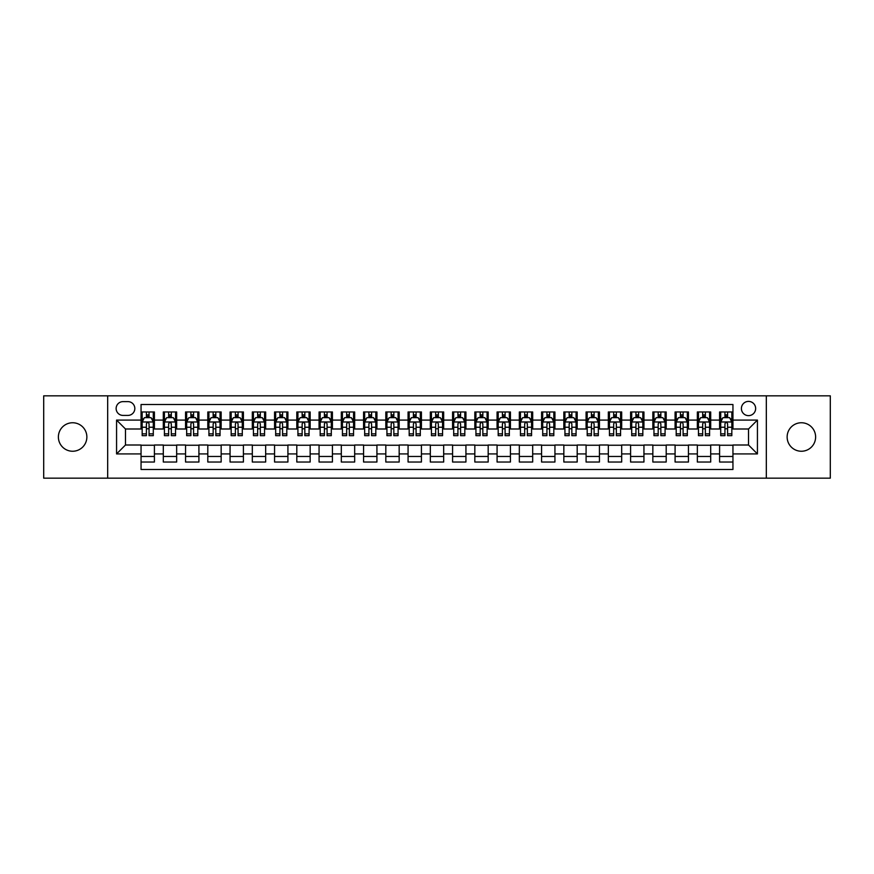 <?xml version="1.0" encoding="UTF-8"?>
<svg xmlns="http://www.w3.org/2000/svg" width="874" height="874" viewBox="0 0 874 874"><rect width="100%" height="100%" fill="white"/><g stroke="black" fill="none" stroke-linecap="round" stroke-linejoin="round"><path stroke-width="1.31" d="M801.371 422.754A14.246 14.246 0 0 0 787.135 437A14.246 14.246 0 0 0 801.371 451.246A14.246 14.246 0 0 0 815.617 437A14.246 14.246 0 0 0 801.371 422.754M72.629 422.754A14.246 14.246 0 0 0 58.383 437A14.246 14.246 0 0 0 72.629 451.246A14.246 14.246 0 0 0 86.865 437A14.246 14.246 0 0 0 72.629 422.754M748.526 401.395A7.123 7.123 0 0 0 741.403 408.519A7.123 7.123 0 0 0 748.526 415.642A7.123 7.123 0 0 0 755.649 408.519A7.123 7.123 0 0 0 748.526 401.395M766.323 478.165L830.3 478.165L830.3 395.835L766.323 395.835L766.323 478.165L107.677 478.165L107.677 395.835L43.7 395.835L43.7 478.165L107.677 478.165M732.947 411.971L719.597 411.971L719.597 420.088L710.693 420.088L710.693 428.992L719.597 428.992L719.597 420.088M710.693 420.088L710.693 411.971L697.343 411.971L697.343 420.088L688.45 420.088L688.45 428.992L697.343 428.992L697.343 420.088M688.45 420.088L688.45 411.971L675.089 411.971L675.089 420.088L666.196 420.088L666.196 428.992L675.089 428.992L675.089 420.088M666.196 420.088L666.196 411.971L652.845 411.971L652.845 420.088L643.941 420.088L643.941 428.992L652.845 428.992L652.845 420.088M643.941 420.088L643.941 411.971L630.591 411.971L630.591 420.088L621.687 420.088L621.687 428.992L630.591 428.992L630.591 420.088M621.687 420.088L621.687 411.971L608.337 411.971L608.337 420.088L599.433 420.088L599.433 428.992L608.337 428.992L608.337 420.088M599.433 420.088L599.433 411.971L586.083 411.971L586.083 420.088L577.19 420.088L577.19 428.992L586.083 428.992L586.083 420.088M577.19 420.088L577.19 411.971L563.839 411.971L563.839 420.088L554.935 420.088L554.935 428.992L563.839 428.992L563.839 420.088M554.935 420.088L554.935 411.971L541.585 411.971L541.585 420.088L532.681 420.088L532.681 428.992L541.585 428.992L541.585 420.088M532.681 420.088L532.681 411.971L519.331 411.971L519.331 420.088L510.427 420.088L510.427 428.992L519.331 428.992L519.331 420.088M510.427 420.088L510.427 411.971L497.077 411.971L497.077 420.088L488.184 420.088L488.184 428.992L497.077 428.992L497.077 420.088M488.184 420.088L488.184 411.971L474.833 411.971L474.833 420.088L465.929 420.088L465.929 428.992L474.833 428.992L474.833 420.088M465.929 420.088L465.929 411.971L452.579 411.971L452.579 420.088L443.675 420.088L443.675 428.992L452.579 428.992L452.579 420.088M443.675 420.088L443.675 411.971L430.325 411.971L430.325 420.088L421.421 420.088L421.421 428.992L430.325 428.992L430.325 420.088M421.421 420.088L421.421 411.971L408.071 411.971L408.071 420.088L399.167 420.088L399.167 428.992L408.071 428.992L408.071 420.088M399.167 420.088L399.167 411.971L385.816 411.971L385.816 420.088L376.923 420.088L376.923 428.992L385.816 428.992L385.816 420.088M376.923 420.088L376.923 411.971L363.573 411.971L363.573 420.088L354.669 420.088L354.669 428.992L363.573 428.992L363.573 420.088M354.669 420.088L354.669 411.971L341.319 411.971L341.319 420.088L332.415 420.088L332.415 428.992L341.319 428.992L341.319 420.088M332.415 420.088L332.415 411.971L319.065 411.971L319.065 420.088L310.161 420.088L310.161 428.992L319.065 428.992L319.065 420.088M310.161 420.088L310.161 411.971L296.81 411.971L296.81 420.088L287.917 420.088L287.917 428.992L296.81 428.992L296.81 420.088M287.917 420.088L287.917 411.971L274.567 411.971L274.567 420.088L265.663 420.088L265.663 428.992L274.567 428.992L274.567 420.088M265.663 420.088L265.663 411.971L252.313 411.971L252.313 420.088L243.409 420.088L243.409 428.992L252.313 428.992L252.313 420.088M243.409 420.088L243.409 411.971L230.059 411.971L230.059 420.088L221.155 420.088L221.155 428.992L230.059 428.992L230.059 420.088M221.155 420.088L221.155 411.971L207.804 411.971L207.804 420.088L198.911 420.088L198.911 428.992L207.804 428.992L207.804 420.088M198.911 420.088L198.911 411.971L185.55 411.971L185.55 420.088L176.657 420.088L176.657 428.992L185.55 428.992L185.55 420.088M176.657 420.088L176.657 411.971L163.307 411.971L163.307 428.992L154.403 428.992L154.403 411.971L141.053 411.971M141.053 462.029L154.403 462.029L154.403 445.008L163.307 445.008L163.307 462.029L176.657 462.029L176.657 445.008L185.55 445.008L185.55 453.912L176.657 453.912M185.55 453.912L185.55 462.029L198.911 462.029L198.911 445.008L207.804 445.008L207.804 453.912L198.911 453.912M207.804 453.912L207.804 462.029L221.155 462.029L221.155 445.008L230.059 445.008L230.059 453.912L221.155 453.912M230.059 453.912L230.059 462.029L243.409 462.029L243.409 445.008L252.313 445.008L252.313 453.912L243.409 453.912M252.313 453.912L252.313 462.029L265.663 462.029L265.663 445.008L274.567 445.008L274.567 453.912L265.663 453.912M274.567 453.912L274.567 462.029L287.917 462.029L287.917 445.008L296.81 445.008L296.81 453.912L287.917 453.912M296.81 453.912L296.81 462.029L310.161 462.029L310.161 445.008L319.065 445.008L319.065 453.912L310.161 453.912M319.065 453.912L319.065 462.029L332.415 462.029L332.415 445.008L341.319 445.008L341.319 453.912L332.415 453.912M341.319 453.912L341.319 462.029L354.669 462.029L354.669 445.008L363.573 445.008L363.573 453.912L354.669 453.912M363.573 453.912L363.573 462.029L376.923 462.029L376.923 445.008L385.816 445.008L385.816 453.912L376.923 453.912M385.816 453.912L385.816 462.029L399.167 462.029L399.167 445.008L408.071 445.008L408.071 453.912L399.167 453.912M408.071 453.912L408.071 462.029L421.421 462.029L421.421 445.008L430.325 445.008L430.325 453.912L421.421 453.912M430.325 453.912L430.325 462.029L443.675 462.029L443.675 445.008L452.579 445.008L452.579 453.912L443.675 453.912M452.579 453.912L452.579 462.029L465.929 462.029L465.929 445.008L474.833 445.008L474.833 453.912L465.929 453.912M474.833 453.912L474.833 462.029L488.184 462.029L488.184 445.008L497.077 445.008L497.077 453.912L488.184 453.912M497.077 453.912L497.077 462.029L510.427 462.029L510.427 445.008L519.331 445.008L519.331 453.912L510.427 453.912M519.331 453.912L519.331 462.029L532.681 462.029L532.681 445.008L541.585 445.008L541.585 453.912L532.681 453.912M541.585 453.912L541.585 462.029L554.935 462.029L554.935 445.008L563.839 445.008L563.839 453.912L554.935 453.912M563.839 453.912L563.839 462.029L577.19 462.029L577.19 445.008L586.083 445.008L586.083 453.912L577.19 453.912M586.083 453.912L586.083 462.029L599.433 462.029L599.433 445.008L608.337 445.008L608.337 453.912L599.433 453.912M608.337 453.912L608.337 462.029L621.687 462.029L621.687 445.008L630.591 445.008L630.591 453.912L621.687 453.912M630.591 453.912L630.591 462.029L643.941 462.029L643.941 445.008L652.845 445.008L652.845 453.912L643.941 453.912M652.845 453.912L652.845 462.029L666.196 462.029L666.196 445.008L675.089 445.008L675.089 453.912L666.196 453.912M675.089 453.912L675.089 462.029L688.45 462.029L688.45 445.008L697.343 445.008L697.343 453.912L688.45 453.912M697.343 453.912L697.343 462.029L710.693 462.029L710.693 445.008L719.597 445.008L719.597 453.912L710.693 453.912M123.026 415.412L127.921 415.412A6.894 6.894 0 0 0 134.825 408.519A6.894 6.894 0 0 0 127.921 401.625L123.026 401.625A6.894 6.894 0 0 0 116.133 408.519A6.894 6.894 0 0 0 123.026 415.412M766.323 395.835L107.677 395.835M732.947 420.088L732.947 404.509L141.053 404.509L141.053 428.992L125.474 428.992L125.474 445.008L141.053 445.008L141.053 469.491L732.947 469.491L732.947 445.008L748.526 445.008L748.526 428.992L732.947 428.992L732.947 420.088L757.43 420.088L757.43 453.912L732.947 453.912M141.053 453.912L116.57 453.912L116.57 420.088L141.053 420.088M719.597 453.912L719.597 462.029L732.947 462.029M141.053 417.532L142.167 417.532M146.395 417.532L149.061 417.532M153.289 417.532L154.403 417.532M141.053 428.763L142.167 428.763M146.395 428.763L149.061 428.763M153.289 428.763L154.403 428.763M141.053 445.237L154.403 445.237M141.053 456.468L154.403 456.468M163.307 428.763L164.421 428.763M168.638 428.763L171.315 428.763M175.543 428.763L176.657 428.763M163.307 417.532L164.421 417.532M168.638 417.532L171.315 417.532M175.543 417.532L176.657 417.532M163.307 445.237L176.657 445.237M163.307 456.468L176.657 456.468M185.55 445.237L198.911 445.237M185.55 456.468L198.911 456.468M185.55 417.532L186.665 417.532M190.893 417.532L193.569 417.532M197.797 417.532L198.911 417.532M185.55 428.763L186.665 428.763M190.893 428.763L193.569 428.763M197.797 428.763L198.911 428.763M207.804 445.237L221.155 445.237M207.804 456.468L221.155 456.468M207.804 417.532L208.919 417.532M213.147 417.532L215.812 417.532M220.04 417.532L221.155 417.532M207.804 428.763L208.919 428.763M213.147 428.763L215.812 428.763M220.04 428.763L221.155 428.763M230.059 445.237L243.409 445.237M230.059 456.468L243.409 456.468M230.059 417.532L231.173 417.532M235.401 417.532L238.067 417.532M242.295 417.532L243.409 417.532M230.059 428.763L231.173 428.763M235.401 428.763L238.067 428.763M242.295 428.763L243.409 428.763M252.313 445.237L265.663 445.237M252.313 456.468L265.663 456.468M252.313 417.532L253.427 417.532M257.655 417.532L260.321 417.532M264.549 417.532L265.663 417.532M252.313 428.763L253.427 428.763M257.655 428.763L260.321 428.763M264.549 428.763L265.663 428.763M274.567 445.237L287.917 445.237M274.567 456.468L287.917 456.468M274.567 417.532L275.671 417.532M279.899 417.532L282.575 417.532M286.803 417.532L287.917 417.532M274.567 428.763L275.671 428.763M279.899 428.763L282.575 428.763M286.803 428.763L287.917 428.763M296.81 445.237L310.161 445.237M296.81 456.468L310.161 456.468M296.81 417.532L297.925 417.532M302.153 417.532L304.829 417.532M309.057 417.532L310.161 417.532M296.81 428.763L297.925 428.763M302.153 428.763L304.829 428.763M309.057 428.763L310.161 428.763M319.065 445.237L332.415 445.237M319.065 456.468L332.415 456.468M319.065 417.532L320.179 417.532M324.407 417.532L327.073 417.532M331.301 417.532L332.415 417.532M319.065 428.763L320.179 428.763M324.407 428.763L327.073 428.763M331.301 428.763L332.415 428.763M341.319 445.237L354.669 445.237M341.319 456.468L354.669 456.468M341.319 417.532L342.433 417.532M346.661 417.532L349.327 417.532M353.555 417.532L354.669 417.532M341.319 428.763L342.433 428.763M346.661 428.763L349.327 428.763M353.555 428.763L354.669 428.763M363.573 445.237L376.923 445.237M363.573 456.468L376.923 456.468M363.573 417.532L364.677 417.532M368.904 417.532L371.581 417.532M375.809 417.532L376.923 417.532M363.573 428.763L364.677 428.763M368.904 428.763L371.581 428.763M375.809 428.763L376.923 428.763M385.816 445.237L399.167 445.237M385.816 456.468L399.167 456.468M385.816 417.532L386.931 417.532M391.159 417.532L393.835 417.532M398.063 417.532L399.167 417.532M385.816 428.763L386.931 428.763M391.159 428.763L393.835 428.763M398.063 428.763L399.167 428.763M408.071 445.237L421.421 445.237M408.071 456.468L421.421 456.468M408.071 417.532L409.185 417.532M413.413 417.532L416.079 417.532M420.307 417.532L421.421 417.532M408.071 428.763L409.185 428.763M413.413 428.763L416.079 428.763M420.307 428.763L421.421 428.763M430.325 445.237L443.675 445.237M430.325 456.468L443.675 456.468M430.325 417.532L431.439 417.532M435.667 417.532L438.333 417.532M442.561 417.532L443.675 417.532M430.325 428.763L431.439 428.763M435.667 428.763L438.333 428.763M442.561 428.763L443.675 428.763M452.579 445.237L465.929 445.237M452.579 456.468L465.929 456.468M452.579 417.532L453.693 417.532M457.921 417.532L460.587 417.532M464.815 417.532L465.929 417.532M452.579 428.763L453.693 428.763M457.921 428.763L460.587 428.763M464.815 428.763L465.929 428.763M474.833 445.237L488.184 445.237M474.833 456.468L488.184 456.468M474.833 417.532L475.937 417.532M480.165 417.532L482.841 417.532M487.069 417.532L488.184 417.532M474.833 428.763L475.937 428.763M480.165 428.763L482.841 428.763M487.069 428.763L488.184 428.763M497.077 445.237L510.427 445.237M497.077 456.468L510.427 456.468M497.077 417.532L498.191 417.532M502.419 417.532L505.096 417.532M509.324 417.532L510.427 417.532M497.077 428.763L498.191 428.763M502.419 428.763L505.096 428.763M509.324 428.763L510.427 428.763M519.331 445.237L532.681 445.237M519.331 456.468L532.681 456.468M519.331 417.532L520.445 417.532M524.673 417.532L527.339 417.532M531.567 417.532L532.681 417.532M519.331 428.763L520.445 428.763M524.673 428.763L527.339 428.763M531.567 428.763L532.681 428.763M541.585 445.237L554.935 445.237M541.585 456.468L554.935 456.468M541.585 417.532L542.699 417.532M546.927 417.532L549.593 417.532M553.821 417.532L554.935 417.532M541.585 428.763L542.699 428.763M546.927 428.763L549.593 428.763M553.821 428.763L554.935 428.763M563.839 445.237L577.19 445.237M563.839 456.468L577.19 456.468M563.839 417.532L564.943 417.532M569.171 417.532L571.847 417.532M576.075 417.532L577.19 417.532M563.839 428.763L564.943 428.763M569.171 428.763L571.847 428.763M576.075 428.763L577.19 428.763M586.083 445.237L599.433 445.237M586.083 456.468L599.433 456.468M586.083 417.532L587.197 417.532M591.425 417.532L594.101 417.532M598.329 417.532L599.433 417.532M586.083 428.763L587.197 428.763M591.425 428.763L594.101 428.763M598.329 428.763L599.433 428.763M608.337 445.237L621.687 445.237M608.337 456.468L621.687 456.468M608.337 417.532L609.451 417.532M613.679 417.532L616.345 417.532M620.573 417.532L621.687 417.532M608.337 428.763L609.451 428.763M613.679 428.763L616.345 428.763M620.573 428.763L621.687 428.763M630.591 445.237L643.941 445.237M630.591 456.468L643.941 456.468M630.591 417.532L631.705 417.532M635.933 417.532L638.599 417.532M642.827 417.532L643.941 417.532M630.591 428.763L631.705 428.763M635.933 428.763L638.599 428.763M642.827 428.763L643.941 428.763M652.845 445.237L666.196 445.237M652.845 456.468L666.196 456.468M652.845 417.532L653.96 417.532M658.188 417.532L660.853 417.532M665.081 417.532L666.196 417.532M652.845 428.763L653.96 428.763M658.188 428.763L660.853 428.763M665.081 428.763L666.196 428.763M675.089 445.237L688.45 445.237M675.089 456.468L688.45 456.468M675.089 417.532L676.203 417.532M680.431 417.532L683.107 417.532M687.335 417.532L688.45 417.532M675.089 428.763L676.203 428.763M680.431 428.763L683.107 428.763M687.335 428.763L688.45 428.763M697.343 445.237L710.693 445.237M697.343 456.468L710.693 456.468M697.343 417.532L698.457 417.532M702.685 417.532L705.362 417.532M709.579 417.532L710.693 417.532M697.343 428.763L698.457 428.763M702.685 428.763L705.362 428.763M709.579 428.763L710.693 428.763M719.597 445.237L732.947 445.237M719.597 456.468L732.947 456.468M719.597 417.532L720.711 417.532M724.939 417.532L727.605 417.532M731.833 417.532L732.947 417.532M719.597 428.763L720.711 428.763M724.939 428.763L727.605 428.763M731.833 428.763L732.947 428.763M125.474 428.992L116.57 420.088M125.474 445.008L116.57 453.912M757.43 420.088L748.526 428.992M757.43 453.912L748.526 445.008M149.061 414.855L146.395 414.855M153.289 433.854L149.061 433.854L149.061 435.667L153.289 435.667L153.289 422.087L151.06 417.641L144.385 417.641L142.167 422.087L142.167 435.667L146.395 435.667L146.395 433.854L142.167 433.854M142.167 422.087L142.167 411.971M153.289 422.087L153.289 411.971M146.395 417.641L146.395 411.971M149.061 411.971L149.061 417.641M149.061 433.854L149.061 423.759C148.176 422.044 147.28 422.044 146.395 423.759L146.395 433.854M171.315 414.855L168.638 414.855M175.543 433.854L171.315 433.854L171.315 435.667L175.543 435.667L175.543 422.087L173.314 417.641L166.639 417.641L164.421 422.087L164.421 435.667L168.638 435.667L168.638 433.854L164.421 433.854M164.421 422.087L164.421 411.971M175.543 422.087L175.543 411.971M168.638 417.641L168.638 411.971M171.315 411.971L171.315 417.641M171.315 433.854L171.315 423.759C170.43 422.044 169.534 422.044 168.638 423.759L168.638 433.854M193.569 414.855L190.893 414.855M197.797 433.854L193.569 433.854L193.569 435.667L197.797 435.667L197.797 422.087L195.568 417.641L188.893 417.641L186.665 422.087L186.665 435.667L190.893 435.667L190.893 433.854L186.665 433.854M186.665 422.087L186.665 411.971M197.797 422.087L197.797 411.971M190.893 417.641L190.893 411.971M193.569 411.971L193.569 417.641M193.569 433.854L193.569 423.759C192.673 422.044 191.788 422.044 190.893 423.759L190.893 433.854M215.812 414.855L213.147 414.855M220.04 433.854L215.812 433.854L215.812 435.667L220.04 435.667L220.04 422.087L217.823 417.641L211.147 417.641L208.919 422.087L208.919 435.667L213.147 435.667L213.147 433.854L208.919 433.854M208.919 422.087L208.919 411.971M220.04 422.087L220.04 411.971M213.147 417.641L213.147 411.971M215.812 411.971L215.812 417.641M215.812 433.854L215.812 423.759C214.928 422.044 214.043 422.044 213.147 423.759L213.147 433.854M238.067 414.855L235.401 414.855M242.295 433.854L238.067 433.854L238.067 435.667L242.295 435.667L242.295 422.087L240.077 417.641L233.402 417.641L231.173 422.087L231.173 435.667L235.401 435.667L235.401 433.854L231.173 433.854M231.173 422.087L231.173 411.971M242.295 422.087L242.295 411.971M235.401 417.641L235.401 411.971M238.067 411.971L238.067 417.641M238.067 433.854L238.067 423.759C237.182 422.044 236.286 422.044 235.401 423.759L235.401 433.854M260.321 414.855L257.655 414.855M264.549 433.854L260.321 433.854L260.321 435.667L264.549 435.667L264.549 422.087L262.32 417.641L255.645 417.641L253.427 422.087L253.427 435.667L257.655 435.667L257.655 433.854L253.427 433.854M253.427 422.087L253.427 411.971M264.549 422.087L264.549 411.971M257.655 417.641L257.655 411.971M260.321 411.971L260.321 417.641M260.321 433.854L260.321 423.759C259.436 422.044 258.54 422.044 257.655 423.759L257.655 433.854M282.575 414.855L279.899 414.855M286.803 433.854L282.575 433.854L282.575 435.667L286.803 435.667L286.803 422.087L284.574 417.641L277.899 417.641L275.671 422.087L275.671 435.667L279.899 435.667L279.899 433.854L275.671 433.854M275.671 422.087L275.671 411.971M286.803 422.087L286.803 411.971M279.899 417.641L279.899 411.971M282.575 411.971L282.575 417.641M282.575 433.854L282.575 423.759C281.679 422.044 280.794 422.044 279.899 423.759L279.899 433.854M304.829 414.855L302.153 414.855M309.057 433.854L304.829 433.854L304.829 435.667L309.057 435.667L309.057 422.087L306.829 417.641L300.153 417.641L297.925 422.087L297.925 435.667L302.153 435.667L302.153 433.854L297.925 433.854M297.925 422.087L297.925 411.971M309.057 422.087L309.057 411.971M302.153 417.641L302.153 411.971M304.829 411.971L304.829 417.641M304.829 433.854L304.829 423.759C303.933 422.044 303.049 422.044 302.153 423.759L302.153 433.854M327.073 414.855L324.407 414.855M331.301 433.854L327.073 433.854L327.073 435.667L331.301 435.667L331.301 422.087L329.083 417.641L322.408 417.641L320.179 422.087L320.179 435.667L324.407 435.667L324.407 433.854L320.179 433.854M320.179 422.087L320.179 411.971M331.301 422.087L331.301 411.971M324.407 417.641L324.407 411.971M327.073 411.971L327.073 417.641M327.073 433.854L327.073 423.759C326.188 422.044 325.292 422.044 324.407 423.759L324.407 433.854M349.327 414.855L346.661 414.855M353.555 433.854L349.327 433.854L349.327 435.667L353.555 435.667L353.555 422.087L351.326 417.641L344.651 417.641L342.433 422.087L342.433 435.667L346.661 435.667L346.661 433.854L342.433 433.854M342.433 422.087L342.433 411.971M353.555 422.087L353.555 411.971M346.661 417.641L346.661 411.971M349.327 411.971L349.327 417.641M349.327 433.854L349.327 423.759C348.442 422.044 347.546 422.044 346.661 423.759L346.661 433.854M371.581 414.855L368.904 414.855M375.809 433.854L371.581 433.854L371.581 435.667L375.809 435.667L375.809 422.087L373.58 417.641L366.905 417.641L364.677 422.087L364.677 435.667L368.904 435.667L368.904 433.854L364.677 433.854M364.677 422.087L364.677 411.971M375.809 422.087L375.809 411.971M368.904 417.641L368.904 411.971M371.581 411.971L371.581 417.641M371.581 433.854L371.581 423.759C370.696 422.044 369.8 422.044 368.904 423.759L368.904 433.854M393.835 414.855L391.159 414.855M398.063 433.854L393.835 433.854L393.835 435.667L398.063 435.667L398.063 422.087L395.835 417.641L389.159 417.641L386.931 422.087L386.931 435.667L391.159 435.667L391.159 433.854L386.931 433.854M386.931 422.087L386.931 411.971M398.063 422.087L398.063 411.971M391.159 417.641L391.159 411.971M393.835 411.971L393.835 417.641M393.835 433.854L393.835 423.759C392.939 422.044 392.055 422.044 391.159 423.759L391.159 433.854M416.079 414.855L413.413 414.855M420.307 433.854L416.079 433.854L416.079 435.667L420.307 435.667L420.307 422.087L418.089 417.641L411.414 417.641L409.185 422.087L409.185 435.667L413.413 435.667L413.413 433.854L409.185 433.854M409.185 422.087L409.185 411.971M420.307 422.087L420.307 411.971M413.413 417.641L413.413 411.971M416.079 411.971L416.079 417.641M416.079 433.854L416.079 423.759C415.194 422.044 414.309 422.044 413.413 423.759L413.413 433.854M438.333 414.855L435.667 414.855M442.561 433.854L438.333 433.854L438.333 435.667L442.561 435.667L442.561 422.087L440.343 417.641L433.657 417.641L431.439 422.087L431.439 435.667L435.667 435.667L435.667 433.854L431.439 433.854M431.439 422.087L431.439 411.971M442.561 422.087L442.561 411.971M435.667 417.641L435.667 411.971M438.333 411.971L438.333 417.641M438.333 433.854L438.333 423.759C437.448 422.044 436.552 422.044 435.667 423.759L435.667 433.854M460.587 414.855L457.921 414.855M464.815 433.854L460.587 433.854L460.587 435.667L464.815 435.667L464.815 422.087L462.586 417.641L455.911 417.641L453.693 422.087L453.693 435.667L457.921 435.667L457.921 433.854L453.693 433.854M453.693 422.087L453.693 411.971M464.815 422.087L464.815 411.971M457.921 417.641L457.921 411.971M460.587 411.971L460.587 417.641M460.587 433.854L460.587 423.759C459.702 422.044 458.806 422.044 457.921 423.759L457.921 433.854M482.841 414.855L480.165 414.855M487.069 433.854L482.841 433.854L482.841 435.667L487.069 435.667L487.069 422.087L484.841 417.641L478.165 417.641L475.937 422.087L475.937 435.667L480.165 435.667L480.165 433.854L475.937 433.854M475.937 422.087L475.937 411.971M487.069 422.087L487.069 411.971M480.165 417.641L480.165 411.971M482.841 411.971L482.841 417.641M482.841 433.854L482.841 423.759C481.945 422.044 481.061 422.044 480.165 423.759L480.165 433.854M505.096 414.855L502.419 414.855M509.324 433.854L505.096 433.854L505.096 435.667L509.324 435.667L509.324 422.087L507.095 417.641L500.42 417.641L498.191 422.087L498.191 435.667L502.419 435.667L502.419 433.854L498.191 433.854M498.191 422.087L498.191 411.971M509.324 422.087L509.324 411.971M502.419 417.641L502.419 411.971M505.096 411.971L505.096 417.641M505.096 433.854L505.096 423.759C504.2 422.044 503.315 422.044 502.419 423.759L502.419 433.854M527.339 414.855L524.673 414.855M531.567 433.854L527.339 433.854L527.339 435.667L531.567 435.667L531.567 422.087L529.349 417.641L522.674 417.641L520.445 422.087L520.445 435.667L524.673 435.667L524.673 433.854L520.445 433.854M520.445 422.087L520.445 411.971M531.567 422.087L531.567 411.971M524.673 417.641L524.673 411.971M527.339 411.971L527.339 417.641M527.339 433.854L527.339 423.759C526.454 422.044 525.558 422.044 524.673 423.759L524.673 433.854M549.593 414.855L546.927 414.855M553.821 433.854L549.593 433.854L549.593 435.667L553.821 435.667L553.821 422.087L551.592 417.641L544.917 417.641L542.699 422.087L542.699 435.667L546.927 435.667L546.927 433.854L542.699 433.854M542.699 422.087L542.699 411.971M553.821 422.087L553.821 411.971M546.927 417.641L546.927 411.971M549.593 411.971L549.593 417.641M549.593 433.854L549.593 423.759C548.708 422.044 547.812 422.044 546.927 423.759L546.927 433.854M571.847 414.855L569.171 414.855M576.075 433.854L571.847 433.854L571.847 435.667L576.075 435.667L576.075 422.087L573.847 417.641L567.171 417.641L564.943 422.087L564.943 435.667L569.171 435.667L569.171 433.854L564.943 433.854M564.943 422.087L564.943 411.971M576.075 422.087L576.075 411.971M569.171 417.641L569.171 411.971M571.847 411.971L571.847 417.641M571.847 433.854L571.847 423.759C570.951 422.044 570.067 422.044 569.171 423.759L569.171 433.854M594.101 414.855L591.425 414.855M598.329 433.854L594.101 433.854L594.101 435.667L598.329 435.667L598.329 422.087L596.101 417.641L589.426 417.641L587.197 422.087L587.197 435.667L591.425 435.667L591.425 433.854L587.197 433.854M587.197 422.087L587.197 411.971M598.329 422.087L598.329 411.971M591.425 417.641L591.425 411.971M594.101 411.971L594.101 417.641M594.101 433.854L594.101 423.759C593.206 422.044 592.321 422.044 591.425 423.759L591.425 433.854M616.345 414.855L613.679 414.855M620.573 433.854L616.345 433.854L616.345 435.667L620.573 435.667L620.573 422.087L618.355 417.641L611.68 417.641L609.451 422.087L609.451 435.667L613.679 435.667L613.679 433.854L609.451 433.854M609.451 422.087L609.451 411.971M620.573 422.087L620.573 411.971M613.679 417.641L613.679 411.971M616.345 411.971L616.345 417.641M616.345 433.854L616.345 423.759C615.46 422.044 614.575 422.044 613.679 423.759L613.679 433.854M638.599 414.855L635.933 414.855M642.827 433.854L638.599 433.854L638.599 435.667L642.827 435.667L642.827 422.087L640.598 417.641L633.923 417.641L631.705 422.087L631.705 435.667L635.933 435.667L635.933 433.854L631.705 433.854M631.705 422.087L631.705 411.971M642.827 422.087L642.827 411.971M635.933 417.641L635.933 411.971M638.599 411.971L638.599 417.641M638.599 433.854L638.599 423.759C637.714 422.044 636.818 422.044 635.933 423.759L635.933 433.854M660.853 414.855L658.188 414.855M665.081 433.854L660.853 433.854L660.853 435.667L665.081 435.667L665.081 422.087L662.853 417.641L656.177 417.641L653.96 422.087L653.96 435.667L658.188 435.667L658.188 433.854L653.96 433.854M653.96 422.087L653.96 411.971M665.081 422.087L665.081 411.971M658.188 417.641L658.188 411.971M660.853 411.971L660.853 417.641M660.853 433.854L660.853 423.759C659.968 422.044 659.072 422.044 658.188 423.759L658.188 433.854M683.107 414.855L680.431 414.855M687.335 433.854L683.107 433.854L683.107 435.667L687.335 435.667L687.335 422.087L685.107 417.641L678.432 417.641L676.203 422.087L676.203 435.667L680.431 435.667L680.431 433.854L676.203 433.854M676.203 422.087L676.203 411.971M687.335 422.087L687.335 411.971M680.431 417.641L680.431 411.971M683.107 411.971L683.107 417.641M683.107 433.854L683.107 423.759C682.212 422.044 681.327 422.044 680.431 423.759L680.431 433.854M705.362 414.855L702.685 414.855M709.579 433.854L705.362 433.854L705.362 435.667L709.579 435.667L709.579 422.087L707.361 417.641L700.686 417.641L698.457 422.087L698.457 435.667L702.685 435.667L702.685 433.854L698.457 433.854M698.457 422.087L698.457 411.971M709.579 422.087L709.579 411.971M702.685 417.641L702.685 411.971M705.362 411.971L705.362 417.641M705.362 433.854L705.362 423.759C704.466 422.044 703.581 422.044 702.685 423.759L702.685 433.854M727.605 414.855L724.939 414.855M731.833 433.854L727.605 433.854L727.605 435.667L731.833 435.667L731.833 422.087L729.615 417.641L722.94 417.641L720.711 422.087L720.711 435.667L724.939 435.667L724.939 433.854L720.711 433.854M720.711 422.087L720.711 411.971M731.833 422.087L731.833 411.971M724.939 417.641L724.939 411.971M727.605 411.971L727.605 417.641M727.605 433.854L727.605 423.759C726.72 422.044 725.824 422.044 724.939 423.759L724.939 433.854M163.307 453.912L154.403 453.912M163.307 420.088L154.403 420.088M153.234 421.978L142.222 421.978M142.167 418.864L143.773 418.864M151.672 418.864L153.289 418.864M146.395 427.244L142.167 427.244M153.289 427.244L149.061 427.244M149.061 416.275L146.395 416.275M175.488 421.978L164.476 421.978M164.421 418.864L166.027 418.864M173.926 418.864L175.543 418.864M168.638 427.244L164.421 427.244M175.543 427.244L171.315 427.244M171.315 416.275L168.638 416.275M197.743 421.978L186.719 421.978M186.665 418.864L188.281 418.864M196.18 418.864L197.797 418.864M190.893 427.244L186.665 427.244M197.797 427.244L193.569 427.244M193.569 416.275L190.893 416.275M219.986 421.978L208.973 421.978M208.919 418.864L210.536 418.864M218.434 418.864L220.04 418.864M213.147 427.244L208.919 427.244M220.04 427.244L215.812 427.244M215.812 416.275L213.147 416.275M242.24 421.978L231.228 421.978M231.173 418.864L232.779 418.864M240.689 418.864L242.295 418.864M235.401 427.244L231.173 427.244M242.295 427.244L238.067 427.244M238.067 416.275L235.401 416.275M264.494 421.978L253.482 421.978M253.427 418.864L255.033 418.864M262.932 418.864L264.549 418.864M257.655 427.244L253.427 427.244M264.549 427.244L260.321 427.244M260.321 416.275L257.655 416.275M286.748 421.978L275.725 421.978M275.671 418.864L277.287 418.864M285.186 418.864L286.803 418.864M279.899 427.244L275.671 427.244M286.803 427.244L282.575 427.244M282.575 416.275L279.899 416.275M308.992 421.978L297.979 421.978M297.925 418.864L299.542 418.864M307.44 418.864L309.057 418.864M302.153 427.244L297.925 427.244M309.057 427.244L304.829 427.244M304.829 416.275L302.153 416.275M331.246 421.978L320.234 421.978M320.179 418.864L321.796 418.864M329.695 418.864L331.301 418.864M324.407 427.244L320.179 427.244M331.301 427.244L327.073 427.244M327.073 416.275L324.407 416.275M353.5 421.978L342.488 421.978M342.433 418.864L344.039 418.864M351.938 418.864L353.555 418.864M346.661 427.244L342.433 427.244M353.555 427.244L349.327 427.244M349.327 416.275L346.661 416.275M375.754 421.978L364.742 421.978M364.677 418.864L366.293 418.864M374.192 418.864L375.809 418.864M368.904 427.244L364.677 427.244M375.809 427.244L371.581 427.244M371.581 416.275L368.904 416.275M398.009 421.978L386.985 421.978M386.931 418.864L388.548 418.864M396.446 418.864L398.063 418.864M391.159 427.244L386.931 427.244M398.063 427.244L393.835 427.244M393.835 416.275L391.159 416.275M420.252 421.978L409.24 421.978M409.185 418.864L410.802 418.864M418.701 418.864L420.307 418.864M413.413 427.244L409.185 427.244M420.307 427.244L416.079 427.244M416.079 416.275L413.413 416.275M442.506 421.978L431.494 421.978M431.439 418.864L433.045 418.864M440.955 418.864L442.561 418.864M435.667 427.244L431.439 427.244M442.561 427.244L438.333 427.244M438.333 416.275L435.667 416.275M464.76 421.978L453.748 421.978M453.693 418.864L455.299 418.864M463.198 418.864L464.815 418.864M457.921 427.244L453.693 427.244M464.815 427.244L460.587 427.244M460.587 416.275L457.921 416.275M487.015 421.978L475.991 421.978M475.937 418.864L477.554 418.864M485.452 418.864L487.069 418.864M480.165 427.244L475.937 427.244M487.069 427.244L482.841 427.244M482.841 416.275L480.165 416.275M509.258 421.978L498.246 421.978M498.191 418.864L499.808 418.864M507.707 418.864L509.324 418.864M502.419 427.244L498.191 427.244M509.324 427.244L505.096 427.244M505.096 416.275L502.419 416.275M531.512 421.978L520.5 421.978M520.445 418.864L522.062 418.864M529.961 418.864L531.567 418.864M524.673 427.244L520.445 427.244M531.567 427.244L527.339 427.244M527.339 416.275L524.673 416.275M553.766 421.978L542.754 421.978M542.699 418.864L544.305 418.864M552.204 418.864L553.821 418.864M546.927 427.244L542.699 427.244M553.821 427.244L549.593 427.244M549.593 416.275L546.927 416.275M576.021 421.978L565.008 421.978M564.943 418.864L566.56 418.864M574.458 418.864L576.075 418.864M569.171 427.244L564.943 427.244M576.075 427.244L571.847 427.244M571.847 416.275L569.171 416.275M598.275 421.978L587.252 421.978M587.197 418.864L588.814 418.864M596.713 418.864L598.329 418.864M591.425 427.244L587.197 427.244M598.329 427.244L594.101 427.244M594.101 416.275L591.425 416.275M620.518 421.978L609.506 421.978M609.451 418.864L611.068 418.864M618.967 418.864L620.573 418.864M613.679 427.244L609.451 427.244M620.573 427.244L616.345 427.244M616.345 416.275L613.679 416.275M642.772 421.978L631.76 421.978M631.705 418.864L633.311 418.864M641.221 418.864L642.827 418.864M635.933 427.244L631.705 427.244M642.827 427.244L638.599 427.244M638.599 416.275L635.933 416.275M665.027 421.978L654.014 421.978M653.96 418.864L655.566 418.864M663.464 418.864L665.081 418.864M658.188 427.244L653.96 427.244M665.081 427.244L660.853 427.244M660.853 416.275L658.188 416.275M687.281 421.978L676.258 421.978M676.203 418.864L677.82 418.864M685.719 418.864L687.335 418.864M680.431 427.244L676.203 427.244M687.335 427.244L683.107 427.244M683.107 416.275L680.431 416.275M709.524 421.978L698.512 421.978M698.457 418.864L700.074 418.864M707.973 418.864L709.579 418.864M702.685 427.244L698.457 427.244M709.579 427.244L705.362 427.244M705.362 416.275L702.685 416.275M731.778 421.978L720.766 421.978M720.711 418.864L722.328 418.864M730.227 418.864L731.833 418.864M724.939 427.244L720.711 427.244M731.833 427.244L727.605 427.244M727.605 416.275L724.939 416.275"/></g></svg>
